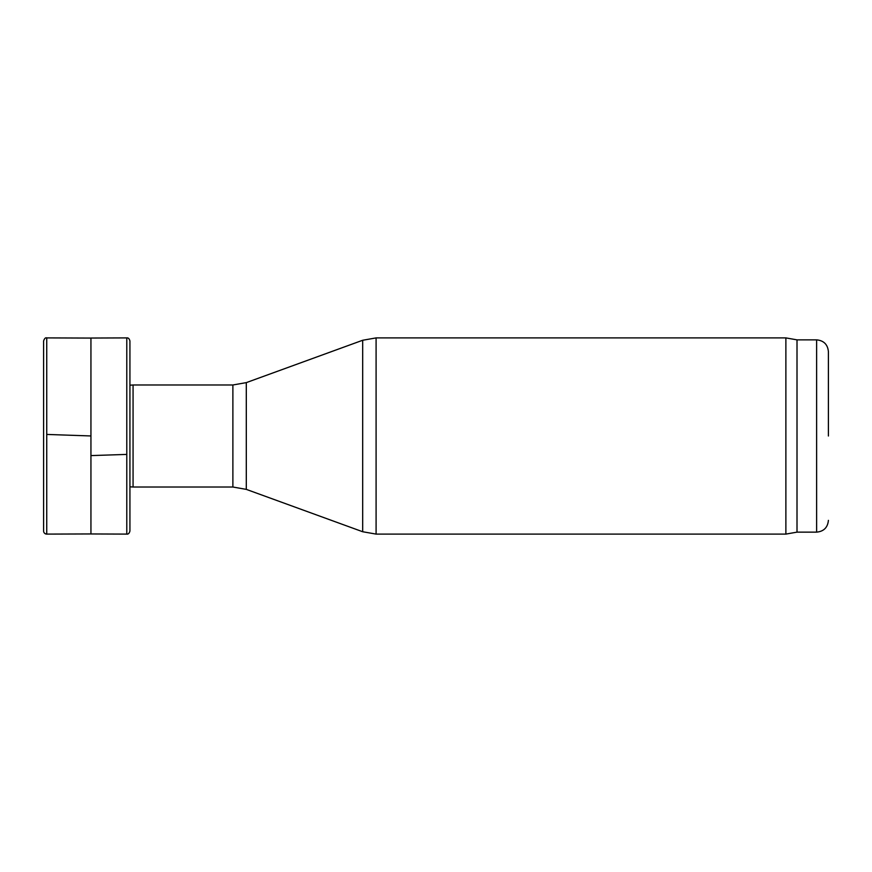 <?xml version="1.0" encoding="UTF-8"?>
<svg xmlns="http://www.w3.org/2000/svg" width="872" height="872" viewBox="0 0 872 872"><rect width="100%" height="100%" fill="white"/><g stroke="black" fill="none" stroke-linecap="round" stroke-linejoin="round"><path stroke-width="1.31" d="M43.644 530.459L43.6 530.994A3.139 3.117 164 0 0 46.739 534.1L45.137 533.675M90.939 435.956L46.739 434.43L46.739 337.9L90.939 338.074L90.939 437.297M90.939 338.042L126.789 337.9L126.789 454.41L90.939 455.598L90.939 533.947L46.739 534.1L46.739 434.43M90.939 437.352L90.939 455.555M129.928 486.805L133.067 487.012L133.067 384.988L129.928 385.195M797.008 532.138L797.008 339.862L816.628 339.862L816.628 532.138L797.008 532.138L785.879 534.1L785.879 337.9L376.094 337.9L376.094 534.1L362.676 531.735L362.676 340.265L376.094 337.9M828.4 436L828.4 351.634L828.4 436M126.789 454.41L126.789 534.1L90.939 533.958M133.067 487.012L232.879 487.012L232.879 384.988L133.067 384.988M232.879 487.012L246.296 489.377L246.296 382.623L362.676 340.265M43.6 530.994L43.6 341.007C44.428 338.489 45.475 337.453 46.739 337.9M126.789 534.1C128.293 534.318 129.339 533.283 129.928 530.994L129.928 341.007C129.339 338.718 128.293 337.682 126.789 337.9M232.879 384.988L246.296 382.623M246.296 489.377L362.676 531.735M785.879 534.1L376.094 534.1M797.008 339.862L785.879 337.9M816.628 339.862C823.778 340.56 827.702 344.484 828.4 351.634M816.628 532.138C823.778 531.44 827.702 527.516 828.4 520.366"/></g></svg>
